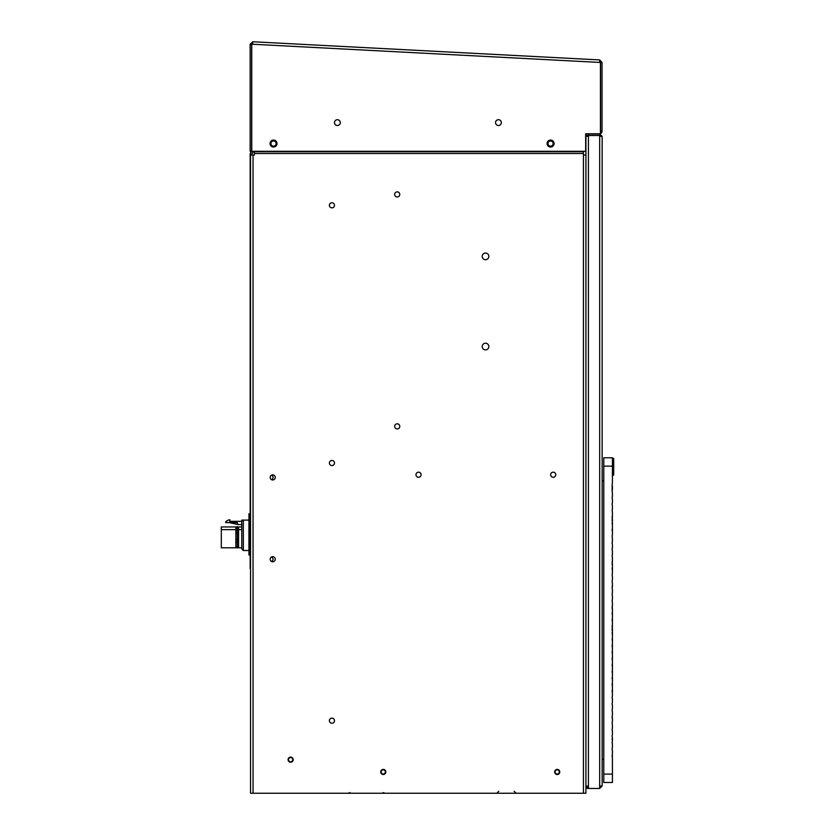 <?xml version="1.0" encoding="UTF-8"?>
<svg xmlns="http://www.w3.org/2000/svg" width="835" height="835" viewBox="0 0 835 835"><rect width="100%" height="100%" fill="white"/><g stroke="black" fill="none" stroke-linecap="round" stroke-linejoin="round"><path stroke-width="1.25" d="M603.778 774.108L603.778 466.149L612.41 466.149L612.41 483.444A3.862 3.862 0 0 0 612.41 486.22L612.41 489.894A3.862 3.862 0 0 0 612.41 492.66L612.41 496.334A3.862 3.862 0 0 0 612.41 499.111L612.41 502.774A3.862 3.862 0 0 0 612.41 505.551L612.41 509.214A3.862 3.862 0 0 0 612.41 511.991L612.41 515.665A3.862 3.862 0 0 0 612.41 518.431L612.41 522.105A3.862 3.862 0 0 0 612.41 524.881L612.41 528.545A3.862 3.862 0 0 0 612.41 531.321L612.41 534.984A3.862 3.862 0 0 0 612.41 537.761L612.41 541.435A3.862 3.862 0 0 0 612.41 544.201L612.41 547.875A3.862 3.862 0 0 0 612.41 550.651L612.41 554.315A3.862 3.862 0 0 0 612.41 557.091L612.41 560.755A3.862 3.862 0 0 0 612.41 563.531L612.41 567.195A3.862 3.862 0 0 0 612.41 569.971L612.41 573.645A3.862 3.862 0 0 0 612.41 576.421L612.41 580.085A3.862 3.862 0 0 0 612.41 582.861L612.41 586.525A3.862 3.862 0 0 0 612.41 589.301L612.41 592.965A3.862 3.862 0 0 0 612.41 595.741L612.41 599.415A3.862 3.862 0 0 0 612.41 602.192L612.41 605.855A3.862 3.862 0 0 0 612.41 608.631L612.41 612.295A3.862 3.862 0 0 0 612.41 615.071L612.41 618.735A3.862 3.862 0 0 0 612.41 621.511L612.41 625.185A3.862 3.862 0 0 0 612.41 627.962L612.41 631.625A3.862 3.862 0 0 0 612.41 634.402L612.41 638.065A3.862 3.862 0 0 0 612.41 640.842L612.41 644.505A3.862 3.862 0 0 0 612.41 647.282L612.41 650.956A3.862 3.862 0 0 0 612.41 653.732L612.41 657.395A3.862 3.862 0 0 0 612.41 660.172L612.41 663.835A3.862 3.862 0 0 0 612.41 666.612L612.41 670.275A3.862 3.862 0 0 0 612.41 673.052L612.41 676.726A3.862 3.862 0 0 0 612.41 679.502L612.41 683.166A3.862 3.862 0 0 0 612.41 685.942L612.41 689.606A3.862 3.862 0 0 0 612.41 692.382L612.41 696.046A3.862 3.862 0 0 0 612.41 698.822L612.41 702.496A3.862 3.862 0 0 0 612.41 705.272L612.41 708.936A3.862 3.862 0 0 0 612.41 711.712L612.41 715.376A3.862 3.862 0 0 0 612.41 718.152L612.41 721.816A3.862 3.862 0 0 0 612.41 724.592L612.41 728.266A3.862 3.862 0 0 0 612.41 731.032L612.41 734.706A3.862 3.862 0 0 0 612.41 737.482L612.41 741.146A3.862 3.862 0 0 0 612.41 743.922L612.41 747.586A3.862 3.862 0 0 0 612.41 750.362L612.41 754.036A3.862 3.862 0 0 0 612.41 756.802L612.41 782.478L603.778 782.478L603.778 774.108L612.41 774.108M603.778 466.149L603.778 457.778L612.41 457.778L612.41 466.149M612.149 756.708L612.41 754.036M612.149 520.915L612.41 515.665M612.41 534.984L612.41 522.105M612.149 564.721L612.41 560.755M612.41 573.645L612.41 567.195M612.149 608.527L612.41 605.855M612.41 586.525L612.149 587.913L612.149 586.629M612.149 630.435L612.41 625.185M612.41 647.282L612.41 638.065M612.41 679.502L612.41 670.275M612.149 718.048L612.149 716.764L612.41 718.152M612.149 739.956L612.41 737.482M612.149 491.283L612.149 484.832M612.41 621.511L612.41 618.735M612.41 615.071L612.41 612.295M612.149 600.803L612.41 599.415M612.149 594.353L612.41 592.965M612.149 581.473L612.41 580.085M612.149 555.703L612.41 554.315M612.149 549.263L612.41 547.875M612.149 542.813L612.41 541.435M612.149 529.933L612.41 528.545M612.149 510.602L612.41 509.214M612.149 504.163L612.41 502.774M612.149 497.723L612.41 496.334M612.41 634.402L612.41 631.625M612.41 627.962L612.149 626.574M612.149 645.893L612.41 644.505M612.41 640.842L612.149 639.453M612.41 653.732L612.41 650.956M612.41 660.172L612.41 657.395M612.41 666.612L612.41 663.835M612.149 678.114L612.41 676.726M612.41 673.052L612.149 671.664M612.41 685.942L612.41 683.166M612.41 692.382L612.41 689.606M612.41 698.822L612.149 697.434M612.41 705.272L612.149 703.884M612.41 711.712L612.149 710.324M612.41 724.592L612.149 723.204M612.41 731.032L612.149 729.654M612.41 743.922L612.149 742.534M612.41 750.362L612.149 748.974M612.41 756.802L612.149 755.424M603.778 759.286L602.16 759.286M603.778 480.97L602.16 480.97M612.41 457.904L613.694 458.551L613.694 475.042L612.41 475.689M340.283 122.599A2.902 2.902 0 0 0 337.382 119.697A2.902 2.902 0 0 0 334.48 122.599A2.902 2.902 0 0 0 337.382 125.5A2.902 2.902 0 0 0 340.283 122.599M501.344 122.599A2.902 2.902 0 0 0 498.443 119.697A2.902 2.902 0 0 0 495.541 122.599A2.902 2.902 0 0 0 498.443 125.5A2.902 2.902 0 0 0 501.344 122.599M554.054 143.557A3.486 3.486 0 0 0 550.568 140.071A3.486 3.486 0 0 0 547.082 143.557A3.486 3.486 0 0 0 550.568 147.043A3.486 3.486 0 0 0 554.054 143.557M277.022 143.557A3.486 3.486 0 0 0 273.536 140.071A3.486 3.486 0 0 0 270.049 143.557A3.486 3.486 0 0 0 273.536 147.043A3.486 3.486 0 0 0 277.022 143.557M600.563 62.479L602.035 62.427L600.563 62.479L600.563 131.293A1.023 1.023 0 0 1 600.438 131.794M602.035 62.479L602.035 131.293A2.495 2.495 0 0 1 600.438 133.621M586.692 133.788A1.023 1.023 0 0 0 585.669 134.811M602.035 131.293L600.563 131.293M600.563 62.427L599.593 61.404M602.035 62.427L599.666 59.932L600.428 62.468L600.438 133.788L585.669 133.788L585.669 151.292L251.752 151.292L251.752 44.245L252.65 44.245L252.786 41.75L599.666 59.932M252.786 41.75L250.156 44.245L250.156 151.292L251.627 151.292A1.023 1.023 0 0 1 251.627 151.396M250.156 44.245L251.627 44.245L251.627 151.292M252.702 43.222L251.627 44.245M288.513 759.662A2.108 2.108 0 0 0 290.622 761.781A2.108 2.108 0 0 0 292.741 759.662A2.108 2.108 0 0 0 290.622 757.554A2.108 2.108 0 0 0 288.513 759.662M385.373 771.937A2.108 2.108 0 0 1 383.265 774.045A2.108 2.108 0 0 1 381.146 771.937A2.108 2.108 0 0 1 383.265 769.828A2.108 2.108 0 0 1 385.373 771.937M559.314 771.937A2.108 2.108 0 0 1 557.206 774.045A2.108 2.108 0 0 1 555.098 771.937A2.108 2.108 0 0 1 557.206 769.828A2.108 2.108 0 0 1 559.314 771.937M250.156 564.001L250.156 538.231M250.688 152.68A2.495 2.495 0 0 0 250.156 154.214L250.156 567.946A2.495 2.495 0 0 0 250.542 569.282M252.024 153.4L252.368 153.055A2.495 2.495 0 0 0 252.963 152.116M553.135 143.557A2.578 2.578 0 0 1 550.568 146.135A2.578 2.578 0 0 1 547.99 143.557A2.578 2.578 0 0 1 550.568 140.979A2.578 2.578 0 0 1 553.135 143.557M276.114 143.557A2.578 2.578 0 0 1 273.536 146.135A2.578 2.578 0 0 1 270.958 143.557A2.578 2.578 0 0 1 273.536 140.979A2.578 2.578 0 0 1 276.114 143.557M488.84 346.567A3.319 3.319 0 0 1 485.511 349.886A3.319 3.319 0 0 1 482.192 346.567A3.319 3.319 0 0 1 485.511 343.237A3.319 3.319 0 0 1 488.84 346.567M488.84 256.366A3.319 3.319 0 0 1 485.511 259.685A3.319 3.319 0 0 1 482.192 256.366A3.319 3.319 0 0 1 485.511 253.047A3.319 3.319 0 0 1 488.84 256.366M399.767 194.44A2.557 2.557 0 0 1 397.22 196.987A2.557 2.557 0 0 1 394.663 194.44A2.557 2.557 0 0 1 397.22 191.883A2.557 2.557 0 0 1 399.767 194.44M399.767 426.372A2.557 2.557 0 0 1 397.22 428.919A2.557 2.557 0 0 1 394.663 426.372A2.557 2.557 0 0 1 397.22 423.815A2.557 2.557 0 0 1 399.767 426.372M555.745 474.718A2.557 2.557 0 0 1 553.198 477.276A2.557 2.557 0 0 1 550.641 474.718A2.557 2.557 0 0 1 553.198 472.161A2.557 2.557 0 0 1 555.745 474.718M421.09 474.718A2.557 2.557 0 0 1 418.533 477.276A2.557 2.557 0 0 1 415.976 474.718A2.557 2.557 0 0 1 418.533 472.161A2.557 2.557 0 0 1 421.09 474.718M275.258 559.241A2.557 2.557 0 0 1 272.711 561.798A2.557 2.557 0 0 1 270.154 559.241A2.557 2.557 0 0 1 272.711 556.694A2.557 2.557 0 0 1 275.258 559.241M275.258 477.422A2.557 2.557 0 0 1 272.711 479.979A2.557 2.557 0 0 1 270.154 477.422A2.557 2.557 0 0 1 272.711 474.875A2.557 2.557 0 0 1 275.258 477.422M293.179 759.662A2.557 2.557 0 0 1 290.622 762.219A2.557 2.557 0 0 1 288.075 759.662A2.557 2.557 0 0 1 290.622 757.115A2.557 2.557 0 0 1 293.179 759.662M385.812 771.937A2.557 2.557 0 0 1 383.265 774.494A2.557 2.557 0 0 1 380.708 771.937A2.557 2.557 0 0 1 383.265 769.39A2.557 2.557 0 0 1 385.812 771.937M559.763 771.937A2.557 2.557 0 0 1 557.206 774.494A2.557 2.557 0 0 1 554.659 771.937A2.557 2.557 0 0 1 557.206 769.39A2.557 2.557 0 0 1 559.763 771.937M329.387 720.709A2.557 2.557 0 0 0 331.944 723.256A2.557 2.557 0 0 0 334.491 720.709A2.557 2.557 0 0 0 331.944 718.152A2.557 2.557 0 0 0 329.387 720.709M329.387 463.007A2.557 2.557 0 0 0 331.944 465.565A2.557 2.557 0 0 0 334.491 463.007A2.557 2.557 0 0 0 331.944 460.461A2.557 2.557 0 0 0 329.387 463.007M329.387 205.306A2.557 2.557 0 0 0 331.944 207.863A2.557 2.557 0 0 0 334.491 205.306A2.557 2.557 0 0 0 331.944 202.759A2.557 2.557 0 0 0 329.387 205.306M251.752 151.26A1.023 1.023 0 0 1 251.721 151.302L251.272 151.74A2.495 2.495 0 0 0 250.542 153.504L250.542 793.25L585.919 793.25L585.919 155.059L583.425 155.059L583.425 793.25M253.391 151.292A2.495 2.495 0 0 1 252.765 152.335L252.316 152.784A1.023 1.023 0 0 0 252.024 153.504L252.024 155.059M250.542 155.059L254.331 155.059L254.331 153.504L583.425 153.504L583.425 155.059M583.425 153.504L583.425 151.292L254.331 151.302L254.331 153.504M586.139 135.374A2.495 2.495 0 0 0 585.93 136.282L585.919 786.079A2.495 2.495 0 0 0 587.391 788.24M585.919 136.282L588.414 136.282L588.414 135.5L599.676 135.5L599.676 136.282L602.16 136.397L599.676 133.903L599.676 135.374L588.414 135.374A1.023 1.023 0 0 0 587.402 136.282M585.919 134.143L585.919 135.374L588.414 135.374L588.414 133.903L586.233 133.903M599.676 133.903L588.414 133.903M602.16 136.397L602.16 785.965L599.676 786.079L599.676 788.459L588.414 788.459L588.414 786.079L585.919 786.079M600.689 136.397L599.676 135.374M599.676 786.987L600.689 785.965M599.676 788.459L602.16 785.965M587.402 786.079A1.023 1.023 0 0 0 588.414 786.987L587.391 786.987L587.391 788.459L588.414 788.459M235.961 530.935L237.276 530.789L237.276 526.593L238.57 527.501L237.276 526.603L235.961 528.482M243.34 550.516L243.34 520.111L248.945 520.111L241.795 520.111L241.795 548.971L243.34 550.516L248.945 550.516M237.276 530.569L237.276 547.927L237.276 530.789L238.57 530.987L238.57 529.64L238.57 547.812L241.795 547.812M235.867 547.812L235.867 526.937L221.306 526.937L221.306 547.812L235.867 547.812M237.276 533.377L236.138 533.377M237.276 539.567L236.138 539.567M237.276 542.145L236.138 542.145M235.961 531.05L235.961 527.762L237.276 526.593L238.57 527.501M221.306 529.64L235.867 529.64M221.306 526.937L235.867 526.937M229.552 522.616L237.923 524.557L237.276 522.616L225.753 522.616L225.753 521.593L228.759 519.85L229.938 519.85L229.677 521.332L241.795 521.332M238.57 526.937L241.795 526.937L238.57 526.937L238.57 529.64L241.795 529.64M237.923 524.557L241.795 524.557M250.156 513.796L248.945 513.796L248.945 534.41L250.156 534.41M248.945 534.41L248.945 555.024L250.03 555.024M271.26 557.143A2.129 2.129 0 0 1 271.26 561.35M271.26 475.324A2.129 2.129 0 0 1 271.26 479.53M600.428 62.468L252.65 44.245M253.047 155.059L253.047 793.25M254.331 151.74L583.425 151.74M599.676 136.282L599.676 786.079M588.414 136.282L588.414 786.079M498.798 791.288L496.835 793.25M350.022 792.592L348.049 793.25M383.129 792.592L385.092 793.25M514.183 791.288L516.145 793.25M236.253 528.482L235.961 527.762M238.57 547.092L237.276 547.99L235.961 546.841"/></g></svg>
